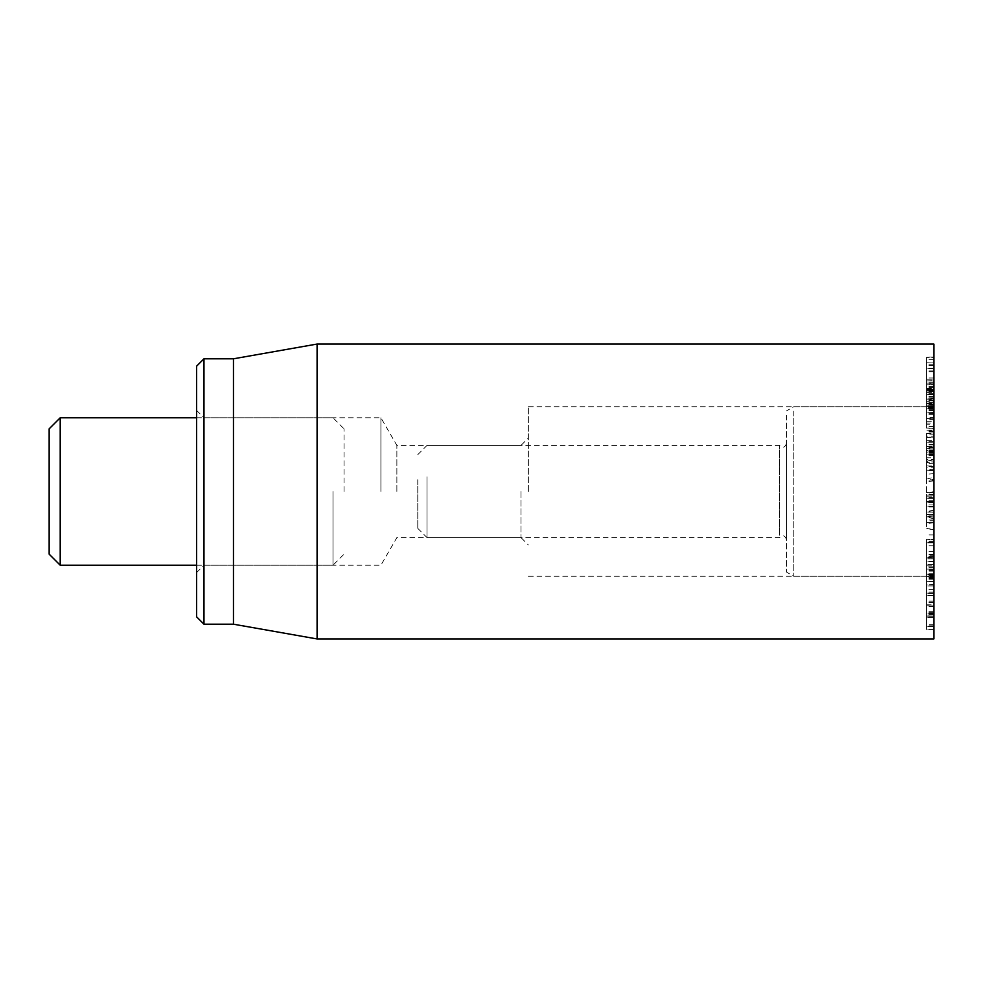 <?xml version="1.0" encoding="UTF-8"?>
<svg xmlns="http://www.w3.org/2000/svg" width="983" height="983" viewBox="0 0 983 983"><rect width="100%" height="100%" fill="white"/><g stroke="black" fill="none" stroke-linecap="round" stroke-linejoin="round"><path stroke-width="0.74" stroke-dasharray="4.92 3.69" d="M933.85 520.843L933.85 496.833L926.477 496.833L926.477 522.563L933.85 522.563L926.477 522.526L926.477 492.704L926.477 495.149L933.85 495.149L933.85 512.118L933.85 501.367L926.477 501.367L933.85 501.367L933.85 520.843L926.477 520.843M933.85 516.935L926.477 516.37L933.85 516.935M933.85 506.184L926.477 506.184L933.85 506.196M933.85 519.982L926.477 519.982M933.85 504.07L926.477 504.07M933.85 512.131L926.477 512.131L933.85 512.131M933.85 497.693L926.477 497.693M933.85 496.833L933.85 495.199L926.477 495.199L926.477 496.833M926.477 557.103L926.477 576.886L926.477 556.513L926.477 561.551L926.477 557.103L933.85 557.103L933.85 557.791L926.477 557.791M933.85 557.791L933.85 557.103M933.85 551.291L926.477 551.291M933.85 542.174L926.477 542.284L933.85 542.174M933.85 554.817L926.477 554.817M933.85 575.583L926.477 575.583M933.85 576.886L926.477 576.726L933.85 576.886M933.85 574.146L926.477 574.146M933.85 556.636L926.477 556.636M933.85 556.513L926.477 556.513M933.85 561.551L926.477 561.01L933.85 561.551M926.477 566.835L926.477 615.002L926.477 564.488L926.477 566.835L933.85 566.835L933.85 564.488L926.477 564.488L933.85 564.267L933.85 565.864L926.477 565.864M933.85 565.864L933.85 566.835M933.85 585.991L926.477 585.991L933.85 586.015M933.85 574.195L926.477 574.686L933.85 574.195M933.85 577.697L926.477 577.697M933.85 579.184L926.477 579.184M933.85 592.049L926.477 592.049M933.85 611.721L926.477 611.721M933.85 613.625L926.477 613.625M933.85 615.002L926.477 615.223L933.85 615.002M933.85 612.655L926.477 612.655M933.85 595.587L926.477 595.587L933.85 595.563M933.85 606.142L926.477 605.651L933.85 606.142M933.85 602.628L926.477 602.628M933.85 601.141L926.477 601.141M933.85 589.591L926.477 589.591M933.85 567.769L926.477 567.769M933.85 624.783L933.85 581.531L933.85 617.668L933.85 584.725L926.477 584.725L926.477 617.668L926.477 581.531L926.477 629.464L926.477 581.371L926.477 584.725L933.85 584.688L933.85 624.783L926.477 624.783M933.85 617.668L926.477 617.668L933.85 617.668M933.85 625.09L926.477 625.09M933.85 629.464L926.477 629.464M933.85 593.327L926.477 593.327L933.85 593.314M933.85 626.368L926.477 626.368L933.85 626.331M933.85 593.081L926.477 593.081L933.85 593.081M933.85 629.181L926.477 629.181L933.85 629.181M933.85 626.245L926.477 626.245M926.477 581.371L933.85 581.371L926.477 581.371M933.85 613.171L933.85 578.36L933.85 605.884L926.477 605.884L926.477 578.36L926.477 616.304L933.85 616.304L926.477 616.083L926.477 569.108L933.85 569.108L933.85 613.171L926.477 613.171M933.85 578.36L926.477 578.36M933.85 578.422L926.477 578.422M933.85 612.974L926.477 612.974M933.85 571.123L926.477 571.123L926.477 605.884L926.477 604.815L933.85 604.815L933.85 569.354L926.477 569.354L926.477 571.123M933.85 601.105L926.477 601.105M926.477 555.26L926.477 573.974L926.477 539.298L926.477 558.012L926.477 542.849L926.477 555.26L933.85 555.26L933.85 539.298L926.477 539.298L933.85 539.63L933.85 573.974L933.85 555.26M933.85 573.912L926.477 573.974L933.85 573.912M933.85 557.963L926.477 558.012L933.85 557.963M933.85 542.849L926.477 542.899L933.85 542.849M933.85 514.551L933.85 492.704L926.477 492.692L933.85 492.692L933.85 502.374L933.85 498.381L926.477 498.381L933.85 498.418L933.85 514.551L926.477 514.551M933.85 515.153L926.477 515.153M933.85 516.984L926.477 516.984L933.85 516.997M933.85 502.141L926.477 502.374L933.85 502.141M933.85 494.547L926.477 494.547M933.85 457.795L933.85 446.38L933.85 448.346L926.477 448.346L926.477 446.38L926.477 461.899L926.477 436.133L933.85 436.133L933.85 461.899L926.477 461.899L926.477 462.612L933.85 462.612L933.85 457.795L926.477 457.795M933.85 448.346L933.85 459.491L926.477 459.491L926.477 448.346M933.85 447.339L926.477 447.339L926.477 446.38L933.85 446.38L933.85 447.339M933.85 448.85L926.477 448.85M933.85 451.172L926.477 451.172M933.85 450.46L933.85 441.441L933.85 454.109L933.85 442.792L926.477 442.792L926.477 454.109L926.477 441.441L926.477 467.195L933.85 467.195L933.85 450.46L926.477 450.46M933.85 442.792L933.85 437.46L926.477 437.46L926.477 442.792M933.85 452.094L926.477 452.094L926.477 433.368L926.477 470.193L926.477 452.106L933.85 452.106L933.85 470.193L933.85 433.368L933.85 452.106M933.85 453.274L926.477 453.274L926.477 454.109L933.85 454.109L933.85 453.274M933.85 451.75L926.477 451.75M933.85 444.66L926.477 444.66M933.85 441.441L926.477 441.441L926.477 440.728L933.85 440.728L933.85 441.441M933.85 452.082L926.477 452.082M933.85 459.491L933.85 465.905L926.477 465.905L926.477 459.491M933.85 390.226L933.85 362.948L933.85 398.975L933.85 390.226L926.477 390.226L926.477 362.948L926.477 406.04L926.477 389.194L933.85 389.194L933.85 394.416L926.477 394.416M933.85 368.293L926.477 368.293M926.477 362.752L933.85 362.948L926.477 362.752M933.85 371.721L926.477 371.721M933.85 394.65L926.477 394.65M933.85 390.792L926.477 390.792M933.85 394.416L933.85 406.04L933.85 389.317L926.477 389.366L926.477 398.975L926.477 390.226M933.85 391.615L926.477 391.615M933.85 393.999L926.477 393.999M933.85 398.533L926.477 398.975L933.85 398.533M933.85 390.988L933.85 357.357L933.85 390.988L926.477 390.988L926.477 357.357L926.477 390.988M933.85 404.554L926.477 404.554L926.477 403.485L933.85 403.485L933.85 404.554M933.85 365.418L926.477 365.418M933.85 368.674L933.85 357.382L926.477 357.357L933.85 357.026L926.477 357.026L926.477 407.589L933.85 407.589L933.85 384.795L926.477 384.795L933.85 384.783L933.85 368.674L926.477 368.674M933.85 370.947L926.477 370.947M933.85 396.518L926.477 396.518M933.85 399.97L926.477 399.97M933.85 404.148L926.477 404.148M933.85 408.793L926.477 408.793L933.85 408.83M933.85 407.355L926.477 407.355M933.85 401.678L933.85 419.815L926.477 419.815L926.477 391.664L926.477 419.815L926.477 418.819L933.85 418.819L933.85 401.678L926.477 401.678M933.85 391.664L926.477 391.664L926.477 392.598L933.85 392.598L933.85 391.664M933.85 409.739L926.477 409.739M933.85 419.815L933.85 418.819L933.85 419.815M933.85 408.375L933.85 387.302L933.85 423.009L926.477 423.009L926.477 387.302L926.477 424.177L926.477 423.009L926.477 424.177L933.85 424.177L933.85 408.375L926.477 408.375M933.85 423.009L933.85 424.177L933.85 423.009M933.85 403.042L926.477 403.042M933.85 387.302L926.477 387.302L926.477 388.408L933.85 388.408L933.85 387.302M933.85 449.108L926.477 449.108M933.85 448.936L926.477 448.936M933.85 433.368L933.85 434.191L926.477 434.191L926.477 433.368L933.85 433.368M933.85 454.539L926.477 454.539M933.85 454.662L926.477 454.662M933.85 470.193L933.85 469.37L926.477 469.37L926.477 470.193L933.85 470.193M933.85 379.229L933.85 380.937L926.477 380.937L926.477 362.85L933.85 362.85L926.477 363.034L926.477 380.937L933.85 380.593L933.85 363.034L933.85 379.229L926.477 379.229M933.85 380.937L926.477 380.937M926.477 403.214L926.477 357.382L933.85 357.382L933.85 405.954L926.477 405.954L926.477 403.214L933.85 403.214M933.85 389.317L926.477 389.317L933.85 389.329M933.85 406.04L926.477 406.04L933.85 406.016M933.85 428.072L933.85 383.137L933.85 428.072L926.477 428.072L926.477 383.137L926.477 428.072M933.85 383.137L933.85 383.923L926.477 383.923L926.477 383.137L933.85 383.137M933.85 390.116L926.477 390.116L933.85 390.128M933.85 407.171L926.477 407.171M933.85 412.393L926.477 412.811L933.85 412.393M933.85 428.748L926.477 428.748M933.85 430.935L926.477 430.935L926.477 430.149L933.85 430.149L933.85 430.935M933.85 410.058L926.477 410.058M933.85 405.205L926.477 405.082L933.85 405.205M933.85 418.561L933.85 417.505L926.477 417.505L926.477 418.561L933.85 418.561M933.85 344.05L933.85 638.95M933.85 491.5L933.85 576.284L933.85 491.5M520.99 491.5L520.99 537.578L520.99 491.5M528.362 491.5L528.362 406.716L528.362 491.5M396.874 491.5L396.874 445.422L396.874 491.5M203.972 358.795L203.972 624.205M196.6 491.5L196.6 572.597L196.6 491.5M380.913 491.5L380.913 417.775L380.913 491.5M196.6 616.832L196.6 366.168M233.463 358.795L233.463 624.205M317.091 638.95L317.091 344.05M926.477 478.77L926.477 528.19L926.477 461.359L926.477 478.77L933.85 480.638L933.85 459.38L933.85 530.156L933.85 480.638M933.85 512.389L926.477 511.148M933.85 491.426L926.477 493.933M417.775 479.741L417.775 528.362L417.775 479.741M426.991 476.804L426.991 537.578L426.991 476.804M779.519 535.17L779.519 445.422L779.519 535.17M786.4 536.915L786.4 443.579L786.4 536.915M786.4 415.182L786.4 572.032L786.4 415.182M793.773 411.152L793.773 576.284L793.773 411.152M933.85 411.152L933.85 576.284L933.85 411.152M60.209 417.775L60.209 565.225M49.15 554.166L49.15 428.834M332.991 491.5L332.991 565.225L332.991 491.5M344.05 491.5L344.05 428.834L344.05 491.5M933.85 514.293L926.477 514.293M933.85 545.823L926.477 545.823M933.85 584.848L926.477 584.848M933.85 584.885L926.477 584.885M933.85 626.552L926.477 626.552L933.85 626.552M933.85 626.798L926.477 626.798M933.85 614.572L926.477 614.572M933.85 573.753L926.477 573.753M933.85 602.321L926.477 602.321M933.85 570.312L926.477 570.312M933.85 558.86L926.477 558.86L933.85 558.811M933.85 554.351L926.477 554.351M933.85 506.958L926.477 506.958M933.85 506.65L926.477 506.65M933.85 502.694L926.477 502.694M933.85 500.249L926.477 500.249M933.85 452.807L926.477 452.807M933.85 379.082L926.477 379.082M933.85 382.903L926.477 382.903M933.85 393.655L926.477 393.655M933.85 378L926.477 378M933.85 383.984L926.477 383.984M933.85 406.532L926.477 406.532M933.85 410.771L926.477 410.771M933.85 400.683L926.477 400.683M933.85 413.646L926.477 413.646M933.85 397.808L926.477 397.808M933.85 455.657L926.477 455.657M933.85 450.497L926.477 450.497M933.85 437.128L926.477 437.128M933.85 447.892L926.477 447.892M933.85 451.443L926.477 451.443M933.85 453.089L926.477 453.089M933.85 466.421L926.477 466.421M933.85 365.197L926.477 365.197M933.85 364.73L926.477 364.73M933.85 362.887L926.477 362.887M933.85 359.729L926.477 359.729M933.85 386.54L926.477 386.54M933.85 387.007L926.477 387.007M933.85 402.231L926.477 402.231M933.85 400.327L926.477 400.327M933.85 400.818L926.477 400.818M933.85 404.32L926.477 404.32M933.85 414.617L926.477 414.617M933.85 522.87L926.477 523.497M933.85 529.923L926.477 528.031M933.85 518.84L926.477 516.947M933.85 510.312L926.477 511.467M933.85 479.471L926.477 480.626M933.85 480.945L926.477 481.572M933.85 459.675L926.477 461.543M933.85 463.153L926.477 463.779M933.85 473.634L926.477 474.261M933.85 517.046L926.477 517.046M933.85 501.256L926.477 501.256M933.85 495.137L926.477 495.137M933.85 541.4L926.477 541.4M933.85 577.488L926.477 577.488M933.85 561.711L926.477 561.711M933.85 573.986L926.477 573.986M933.85 606.351L926.477 606.351M933.85 581.531L926.477 581.531M933.85 629.329L926.477 629.329M933.85 606.106L926.477 606.106M933.85 574.76L926.477 574.76M933.85 534.912L926.477 534.912M933.85 539.913L926.477 539.913M933.85 502.374L926.477 502.374M933.85 446.122L926.477 446.122M933.85 454.367L926.477 454.367M926.477 399.196L933.85 399.196M933.85 404.91L926.477 404.91M926.477 421.289L933.85 421.289M933.85 426.634L926.477 426.634M933.85 432.999L926.477 432.999M933.85 470.55L926.477 470.55M926.477 389.121L933.85 389.121M933.85 382.694L926.477 382.694M933.85 431.365L926.477 431.365M933.85 405.021L926.477 405.021M933.85 419.004L926.477 419.004M196.6 572.597L203.972 565.225L380.913 565.225L396.874 537.578L520.99 537.578L528.362 544.951M196.6 410.402L203.972 417.775L380.913 417.775L396.874 445.422L520.99 445.422L528.362 438.049M528.362 576.284L933.85 576.284L793.773 576.284L786.4 572.032M528.362 406.716L933.85 406.716L793.773 406.716L786.4 410.968M926.477 528.19L933.85 530.156M926.477 479.151L933.85 477.185M926.477 461.359L933.85 459.38M417.775 528.362L426.991 537.578L779.519 537.578C782.689 534.74 784.987 535.354 786.4 539.421M417.775 454.637L426.991 445.422L779.519 445.422C782.689 448.26 784.987 447.646 786.4 443.579M196.6 565.225L332.991 565.225L344.05 554.166M196.6 417.775L332.991 417.775L344.05 428.834"/><path stroke-width="1.47" d="M933.85 491.5L933.85 344.05L317.091 344.05L317.091 638.95L933.85 638.95L933.85 491.5M196.6 491.5L196.6 616.832L203.972 624.205L203.972 358.795L196.6 366.168L196.6 491.5M203.972 624.205L233.463 624.205L233.463 358.795L203.972 358.795M60.209 417.775L49.15 428.834L49.15 554.166L60.209 565.225L60.209 417.775L196.6 417.775M233.463 624.205L317.091 638.95M233.463 358.795L317.091 344.05M60.209 565.225L196.6 565.225"/></g></svg>
